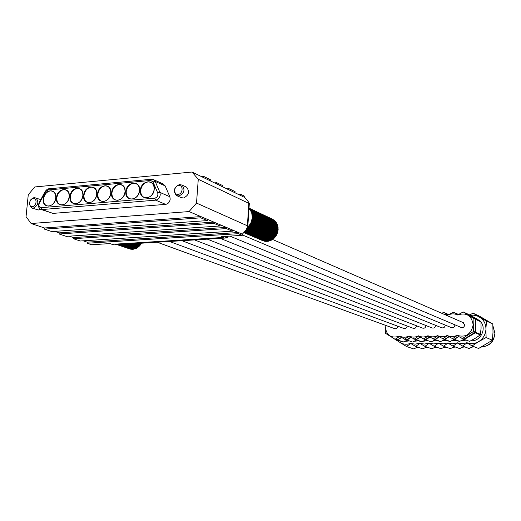 <?xml version="1.0" encoding="UTF-8"?>
<svg xmlns="http://www.w3.org/2000/svg" width="521" height="521" viewBox="0 0 521 521"><rect width="100%" height="100%" fill="white"/><g stroke="black" fill="none" stroke-linecap="round" stroke-linejoin="round"><path stroke-width="0.78" d="M229.904 236.111L451.245 327.566C453.224 328.126 454.442 327.325 454.892 325.176L454.879 324.811M220.272 238.351L441.587 327.742C443.54 328.269 444.739 327.475 445.181 325.345L445.175 325.058M207.351 239.146L432 327.917C433.934 328.419 435.113 327.618 435.549 325.514L435.543 325.306M194.587 239.927L422.498 328.087C424.407 328.569 425.572 327.768 425.996 325.684L425.996 325.54M140.69 190.425C140.65 195.232 142.663 197.713 146.727 197.856C150.895 197.016 153.382 194.144 154.183 189.234C154.164 184.454 152.132 182.018 148.094 181.92C143.991 182.767 141.523 185.6 140.69 190.425M248.335 218.599L248.563 215.082M248.992 208.478L251.623 212.327L252.372 217.726L250.796 223.268L247.749 227.28M154.242 189.156C153.702 199.732 139.114 200.924 140.351 190.38C140.865 179.921 155.408 178.547 154.242 189.156M48.824 206.088C52.608 205.307 54.907 202.578 55.734 197.908C55.806 193.356 54.021 191.025 50.374 190.914C46.656 191.702 44.37 194.392 43.523 198.983C43.399 203.568 45.164 205.938 48.824 206.088M55.76 197.837C55.063 207.912 41.875 208.986 43.191 198.944C43.855 188.98 57.01 187.736 55.76 197.837M62.22 204.961C66.05 204.173 68.375 201.425 69.202 196.723C69.26 192.138 67.443 189.794 63.744 189.683C59.974 190.478 57.668 193.187 56.822 197.811C56.704 202.428 58.508 204.812 62.22 204.961M69.234 196.645C68.557 206.791 55.18 207.886 56.489 197.772C57.134 187.736 70.472 186.479 69.234 196.645M75.806 203.822C79.687 203.021 82.038 200.253 82.859 195.518C82.911 190.901 81.055 188.543 77.31 188.439C73.487 189.24 71.149 191.969 70.302 196.625C70.198 201.269 72.035 203.672 75.806 203.822M82.898 195.447C82.24 205.658 68.674 206.765 69.97 196.58C70.596 186.479 84.128 185.202 82.898 195.447M89.586 202.662C93.519 201.855 95.897 199.068 96.717 194.294C96.75 189.651 94.868 187.273 91.058 187.169C87.183 187.983 84.825 190.732 83.979 195.421C83.888 200.097 85.757 202.513 89.586 202.662M96.756 194.222C96.124 204.506 82.357 205.632 83.647 195.375C84.252 185.209 97.974 183.906 96.756 194.222M103.562 201.484C107.554 200.67 109.957 197.863 110.771 193.057C110.791 188.381 108.869 185.99 105.014 185.886C101.081 186.707 98.697 189.475 97.85 194.196C97.772 198.905 99.674 201.334 103.562 201.484M110.817 192.985C110.205 203.34 96.242 204.479 97.518 194.157C98.098 183.913 112.022 182.597 110.817 192.985M117.739 200.292C121.79 199.471 124.219 196.638 125.033 191.8C125.04 187.091 123.08 184.688 119.166 184.584C115.18 185.411 112.764 188.205 111.924 192.959C111.859 197.7 113.799 200.142 117.739 200.292M125.079 191.728C124.493 202.155 110.328 203.314 111.592 192.913C112.152 182.604 126.271 181.262 125.079 191.728M132.126 199.081C136.235 198.254 138.697 195.401 139.504 190.53C139.491 185.782 137.498 183.359 133.526 183.262C129.482 184.102 127.039 186.915 126.199 191.702C126.154 196.476 128.127 198.937 132.126 199.081M139.556 190.452C138.99 200.956 124.617 202.128 125.867 191.656C126.401 181.269 140.735 179.914 139.556 190.452M41.087 209.462L52.96 213.395L165.645 204.369C168.205 203.867 169.722 202.115 170.211 199.12L169.839 196.717L165.144 185.873L163.093 183.913M40.469 199.484L34.034 197.544C29.026 200.474 28.225 203.952 31.618 207.964L33.324 208.185C38.326 205.287 39.147 201.822 35.799 197.785M40.384 209.168L38.45 209.983L32.041 208.107M177.16 195.85L181.034 197.55L183.509 198.013C188.941 195.251 189.944 191.63 186.518 187.137L185.789 186.805M178.931 196C184.388 193.219 185.398 189.566 181.959 185.053L179.387 184.564C173.916 187.397 172.939 191.057 176.443 195.538L178.931 196M32.549 206.668C36.789 206.283 37.356 197.641 33.097 198.442C28.883 198.846 28.303 207.443 32.549 206.668M178.221 194.353C183.131 193.91 183.496 184.616 178.573 185.515C173.688 185.977 173.304 195.219 178.221 194.353M249.012 208.159L273.694 219.953M274.359 220.357L248.999 208.38M249.09 208.563L274.359 220.396L275.121 221.191M275.616 221.672L249.898 209.396M250.204 209.774L275.453 221.575L276.208 222.48M276.579 223.014L250.875 210.764M251.115 211.207L276.345 222.955L277.133 224.193M277.296 224.505L251.623 212.327M251.799 212.809L277.016 224.505L277.752 225.906M277.81 226.036L252.131 214.033M252.229 214.554L277.446 226.186L278.116 227.684L252.385 215.85M252.405 216.391L277.621 227.957L278.175 228.875L278.162 229.39L277.595 229.24L252.372 217.726M252.32 218.279L277.543 229.774L277.967 231.122L252.099 219.621M251.969 220.168L277.211 231.591L277.686 232.327L277.4 232.952L276.827 232.854L251.565 221.484M251.363 222.018L276.638 233.362L277.094 233.994L276.703 234.626L276.084 234.567L250.796 223.268M250.523 223.77L275.824 235.043L276.286 235.407L276 236.02L275.127 236.163L249.793 224.929M249.468 225.385L275.27 237.016L273.968 237.596L248.602 226.427M248.217 226.83L274.092 238.286L272.646 238.833L247.521 227.846M247.299 228.27L272.776 239.36L271.2 239.849L246.707 229.207M246.446 229.553L271.324 240.201M271.18 240.246L269.65 240.617L245.814 230.308M245.56 230.588L269.806 240.871M269.481 240.891L268.048 241.112L245.02 231.2M244.818 231.422L268.185 241.275M140.142 243.281L141.067 243.782L140.703 244.369L137.082 243.47M135.838 243.548L140.142 245.15L139.68 245.71L132.92 243.73M131.754 243.802L139.055 246.368L138.482 246.882L129.058 243.965M127.997 244.03L137.928 247.397L137.127 247.866L125.6 244.18M124.675 244.238L136.606 248.172M136.509 248.237L134.867 248.576L122.643 244.362M121.888 244.408L135.271 248.791M134.848 248.836L133.454 249.038L120.273 244.505M119.7 244.544L133.819 249.168M181.979 240.709L413.075 328.256C414.957 328.712 416.103 327.911 416.52 325.853L416.526 325.775M443.658 314.098L447.884 315.185C451.16 313.518 454.397 313.447 457.601 314.971L463.241 311.962L473.941 318.611L473.582 331.415L462.453 338.494L457.021 335.641L452.664 338.611L453.635 339.217L447.272 335.765L442.954 338.722L443.964 339.327L437.607 335.895L433.329 338.839L434.364 339.438L428.021 336.019L423.788 338.95L424.849 339.549L418.519 336.143L414.319 339.06L415.419 339.659L409.089 336.266L404.381 339.184L399.698 336.084C391.219 338.761 386.387 335.537 385.188 326.406L385.293 325.247M399.744 336.39L395.074 339.288L385.39 333.232L385.104 325.176M404.999 341.385L409.324 340.91M407.129 326.022L407.129 326.003C406.719 328.054 405.585 328.855 403.729 328.419L169.52 241.47M478.688 316.521L473.048 313.167L479.496 316.188L492.814 323.99L493.009 332.274L492.404 340.226L478.617 348.477L472.124 345.944L477.991 341.997L486.1 337.549L485.924 328.308L486.529 321.066L477.041 315.824L473.524 315.146L470.522 315.335M242.304 234.906L460.987 327.39C462.993 327.976 464.231 327.175 464.693 325L463.071 322.564M470.919 340.708C480.043 341.867 486.868 329.252 480.968 322.108M479.75 320.747L476.194 318.572M461.267 340.806L465.95 340.122M458.701 336.638L457.881 336.983M471.29 334.671L467.682 336.853M475.302 323.463L475.178 328.061M469.525 315.472L470.75 316.188M401.47 337.445L400.786 337.732M410.808 337.315L410.105 337.608M420.232 337.178L419.503 337.484M429.727 337.048L428.978 337.361M439.301 336.911L438.532 337.237M448.959 336.774L448.164 337.107M393.987 338.67L406.51 346.511L410.75 343.495L415.654 346.432L419.933 343.404L424.875 346.348L429.193 343.313L434.169 346.27L438.532 343.215L443.54 346.191L447.943 343.124L452.99 346.107L457.431 343.033L462.518 346.029L467.005 342.935L472.124 345.944M473.048 313.167L469.662 314.925M467.005 342.935L466.972 342.727C470.665 344.075 474.338 343.834 477.991 341.997M457.021 335.641L456.976 335.329C453.667 336.976 450.418 337.022 447.226 335.452C443.944 337.1 440.72 337.139 437.562 335.583C434.299 337.217 431.101 337.263 427.975 335.713C424.739 337.341 421.567 337.38 418.474 335.837C415.257 337.458 412.118 337.504 409.044 335.96C405.852 337.575 402.74 337.621 399.698 336.084M457.601 314.971C466.464 312.196 471.655 315.485 473.172 324.85C471.121 334.306 465.722 337.797 456.976 335.329M457.887 314.573L453.485 312.19L457.666 314.704M473.661 318.097L463.241 311.962M475.139 318.774L475.419 319.288L473.941 318.611M473.582 331.415L475.067 332.046L475.419 319.288M475.067 332.046L474.761 332.574L473.276 331.942M462.453 338.494L463.97 339.099L474.761 332.574M463.97 339.099L461.873 338.5M454.208 339.21L458.571 336.566M444.53 339.321L448.835 336.703M434.931 339.432L439.183 336.84M425.41 339.542L429.604 336.976M415.973 339.653L420.115 337.113M404.934 339.171L406.608 339.764L410.698 337.243M406.608 339.764L404.381 339.184M395.621 339.282L397.321 339.868L401.359 337.38M397.321 339.868L395.074 339.288M448.19 314.775L443.82 312.418L447.943 314.925L453.485 312.19M469.642 341.359L463.937 339.321L469.642 341.359L475.276 338.279L480.303 334.931L475.289 332.802L464.517 339.314M480.303 334.931L481.085 328.243L480.948 321.815L475.947 319.536L475.289 332.802M480.609 334.41L475.595 332.274M480.948 321.815L475.673 319.015L475.947 319.536M480.675 321.307L470.391 315.257L465.292 312.913L475.673 319.015M479.366 341.177C483.208 338.422 485.377 334.671 485.885 329.923M485.924 328.308C485.663 323.58 483.696 319.907 480.01 317.296M486.529 321.066L492.814 323.99M486.1 337.549L492.404 340.226M455.445 313.134L457.92 314.554M463.977 339.334L459.418 341.463L454.188 339.432L458.773 336.683M452.664 338.611L452.091 338.617M462.518 346.029L469.134 348.549L473.27 346.393M458.272 314.345L455.575 313.134M459.984 341.457L454.761 339.425M441.691 313.238L443.82 312.418M445.8 313.355L448.236 314.749M454.312 339.484L449.844 341.568L444.524 339.542L449.037 336.82M442.954 338.722L442.388 338.728M452.99 346.107L459.724 348.621L463.775 346.511M448.614 314.528L445.943 313.355M450.411 341.561L445.09 339.536M444.732 339.627L440.349 341.665L434.937 339.653L439.385 336.963M433.329 338.839L432.762 338.845M443.54 346.191L450.391 348.686L454.364 346.621M440.909 341.659L435.504 339.646M419.933 343.404L424.491 344.049L429.161 343.105L433.791 343.958L438.5 343.013L443.163 343.867L447.91 342.916L452.619 343.775L457.405 342.825L462.153 343.684L466.972 342.727M410.75 343.495L415.263 344.14L419.9 343.196M426.582 346.947L422.844 348.894L415.654 346.432M407.22 340.174L403.15 342.063L397.386 340.083L401.567 337.504M403.69 342.056L397.933 340.076M417.471 347.051L413.811 348.966L406.51 346.511M400.362 342.798C403.658 344.511 407.109 344.674 410.717 343.293M396.826 339.874L399.132 342.03M157.218 242.232L394.456 328.582C396.266 329.005 397.386 328.217 397.81 326.224M118.554 244.61L132.028 249.233L133.311 249.194M118.182 244.636L132.301 249.299M117.531 244.675L130.634 249.162M131.592 249.233L130.882 249.22M117.368 244.688L130.237 249.09M117.232 244.694L129.729 248.914M244.408 231.878L266.426 241.327M267.709 241.256L266.837 241.418M244.264 232.034L265.957 241.334M243.997 232.34L264.85 241.262M265.892 241.308L265.104 241.334M243.913 232.425L264.583 241.249M243.795 232.561L264.004 241.021M243.776 232.581L263.294 240.897M249.018 208.12L273.095 219.458M51.833 231.578L44.402 229.123L44.513 227.977L200.898 216.599L207.449 219.374L207.358 220.598L51.833 231.578M66.31 236.371L59.133 233.994L59.238 232.867L213.877 222.102L220.188 224.779L220.103 225.984L66.31 236.371M80.293 241.002L73.357 238.709L73.461 237.596L226.381 227.403L232.457 229.982L232.379 231.168L80.293 241.002M73.357 238.709L226.296 228.595L232.379 231.168M226.296 228.595L226.381 227.403L220.188 224.779M59.133 233.994L213.792 223.314L220.103 225.984M213.792 223.314L213.877 222.102L207.449 219.374M44.402 229.123L200.806 217.837L207.358 220.598M200.806 217.837L200.898 216.599L189.058 211.572L31.117 223.522L44.513 227.977M31.117 223.522L26.05 216.638L28.264 194.763L34.79 186.954L192.015 172.034L244.772 197.485L247.768 200.878L249.318 203.483L248.849 203.372L198.273 179.283L196.515 203.079L247.846 226.01L245.84 230.275L242.35 234.176L232.457 229.982M201.62 176.671L203.822 176.469L203.737 177.687M203.822 176.469L210.302 179.608L210.217 180.82M214.496 182.878L216.664 182.689L216.58 183.887M216.664 182.689L222.91 185.71L222.825 186.896M226.889 188.856L229.038 188.674L228.96 189.852M229.038 188.674L235.056 191.591L234.978 192.757M83.145 240.819L87.209 242.167L238.429 232.516L238.351 233.688L242.272 235.342L242.35 234.176M69.189 236.176L73.461 237.596M54.744 231.376L59.238 232.867M189.058 211.572L196.515 203.079M198.273 179.283L192.015 172.034M238.846 194.626L240.963 194.45L240.891 195.609M242.272 235.342L221.373 236.645L223.359 237.452L112.132 244.342L109.938 243.594L91.592 244.74L87.111 243.255L87.209 242.167M87.111 243.255L238.351 233.688M223.893 236.488L227.377 237.908L116.574 244.733L114.92 244.167M240.963 194.45L244.844 196.332L244.772 197.485M223.359 237.452L223.424 236.514M227.488 236.267L227.377 237.908M412.339 341.965L406.66 339.979L412.339 341.965M410.906 337.374L407.207 339.972M412.879 341.958L416.481 340.037M414.319 339.06L413.765 339.067M435.764 346.843L431.955 348.829L424.875 346.348M425.82 339.9L421.6 341.867L416.005 339.874L420.317 337.237M422.147 341.861L416.559 339.868M423.788 338.95L423.221 338.956M430.939 341.769L425.436 339.764L430.939 341.769M429.812 337.1L425.996 339.757M431.492 341.763L435.237 339.764M434.169 346.27L441.137 348.757L445.025 346.732M414.182 341.288L418.571 340.786M423.443 341.196L427.891 340.656M432.782 341.099L437.288 340.526M442.199 341.001L446.764 340.395M451.694 340.903L456.318 340.259M45.177 191.487L39.134 202.695L39.44 203.079L38.938 204.701C38.899 206.616 39.642 207.612 41.172 207.677L42.064 209.546L40.703 209.325C39.199 208.693 38.443 207.247 38.443 204.994M169.839 196.717L159.895 192.405L160.266 194.841C159.765 197.876 158.228 199.654 155.649 200.162L42.064 209.546L52.96 213.395M165.645 204.369L155.649 200.162L154.822 198.169C157.322 197.381 158.286 195.622 157.713 192.894L159.895 192.405L155.186 181.432L153.702 179.712L151.552 179.25L150.673 180.455L47.899 189.976L45.535 191.774L39.44 203.079M273.095 219.452L249.012 208.153M274.359 220.396L274.007 220.096M275.453 221.575L275.153 221.21M276.345 222.955L276.104 222.532M277.016 224.505L276.84 224.037M277.446 226.186L277.341 225.684M277.621 227.957L277.595 227.43M277.543 229.774L277.595 229.24M277.211 231.591L277.335 231.064M276.638 233.362L276.827 232.854M275.824 235.043L276.084 234.567M274.808 236.599L275.127 236.163M273.597 237.98L273.968 237.596M272.236 239.159L272.646 238.833M270.751 240.103L271.2 239.849M269.188 240.787L269.65 240.617M267.573 241.203L268.048 241.112M248.152 226.895L274.092 238.286M249.344 225.547L275.27 237.016M250.373 224.037L276.28 235.57M139.478 244.831L139.771 244.421M138.391 246.12L138.723 245.762M137.173 247.221L137.537 246.921M135.851 248.1L136.242 247.866M134.457 248.738L134.867 248.576M133.037 249.123L133.454 249.038M131.702 243.802L139.107 246.394M135.525 243.567L140.175 245.202M139.576 243.32L141.087 243.854M481.404 347.051C489.388 346.146 493.895 341.548 494.904 333.258L492.918 325.801M427.748 347.357L425.546 347.507L427.721 347.344M418.623 347.448L416.5 347.572L418.597 347.442M138.352 243.392L140.833 244.271M134.353 243.639L139.869 245.58M130.615 243.867L138.768 246.713M127.248 244.075L137.557 247.657M124.337 244.258L136.261 248.38M131.618 249.24L132.028 249.233M252.236 218.872L278.051 230.601M252.138 219.406L277.967 231.122M251.838 220.657L277.686 232.327M251.669 221.178L277.53 232.828M251.207 222.389L277.094 233.994M250.979 222.89L276.872 234.476M250.08 224.505L276 236.02M248.999 225.971L274.938 237.413M247.768 227.26L273.714 238.631M247.091 228.628L272.359 239.64M246.29 229.748L270.9 240.415M245.521 230.64L269.39 240.943M251.578 212.21L277.1 224.063M252.06 213.708L277.693 225.567M252.34 215.349L278.051 227.182M264.368 241.177L264.831 241.256M252.379 217.615L278.162 229.39M252.405 217.088L278.175 228.875M151.552 179.25L153.702 179.712L163.672 184.174M165.144 185.873L155.186 181.432L153.005 181.907L150.673 180.455M41.172 207.677L154.822 198.169M48.629 188.849C48.017 188.582 46.883 189.436 45.223 191.402L45.535 191.774M49.085 188.869L47.899 189.976M157.713 192.894L153.005 181.907M248.849 203.372L247.41 225.515M436.943 347.26L434.664 347.435L436.917 347.253M446.217 347.168L443.859 347.357L446.184 347.155M455.562 347.064L453.127 347.286L455.53 347.058M464.979 346.966L462.472 347.214L464.953 346.953M471.902 347.129L474.455 346.856L471.889 347.136M186.518 187.137L181.959 185.053M274.098 220.142L274.489 220.468M275.349 221.314L275.7 221.731M276.384 222.695L276.684 223.196M277.185 224.232L277.419 224.831M277.739 225.893L277.888 226.583M278.032 227.638L278.084 228.393M278.077 229.416L278.012 230.23M277.862 231.2L277.673 232.034M277.4 232.952L277.094 233.773M276.703 234.626L276.286 235.407M275.785 236.195L275.27 236.899M274.658 237.622L274.066 238.227M273.343 238.865L272.704 239.354M271.864 239.901L271.213 240.253M270.262 240.682L269.618 240.917M268.569 241.197L267.957 241.308M141.393 243.209L141.067 243.782M140.703 244.369L140.142 245.15M139.68 245.71L139.055 246.368M138.482 246.889L137.824 247.403M137.127 247.866L136.476 248.237M135.655 248.621L135.03 248.849M134.092 249.11L133.513 249.22M492.912 325.768L494.95 333.284C493.856 339.627 492.475 345.495 481.384 347.058M463.423 322.72L272.581 239.465M475.706 318.351L477.796 319.308M132.484 249.318L131.963 249.318M263.352 240.923L263.02 240.8M38.463 204.812L39.088 202.786M48.857 188.823L151.357 179.27M249.318 203.483L247.846 226.01"/></g></svg>
